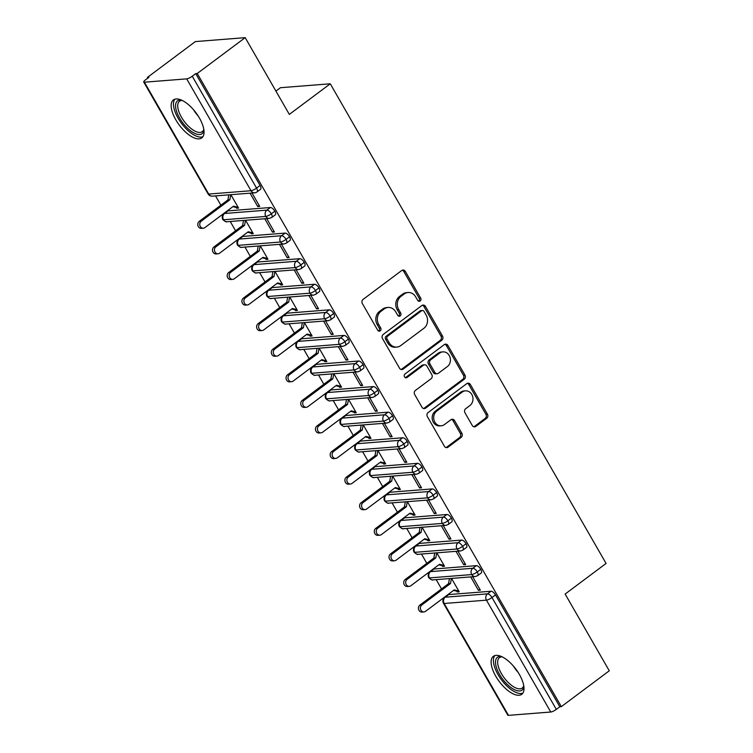 <?xml version="1.0" encoding="UTF-8"?>
<svg xmlns="http://www.w3.org/2000/svg" width="753" height="753" viewBox="0 0 753 753"><rect width="100%" height="100%" fill="white"/><g stroke="black" fill="none" stroke-linecap="round" stroke-linejoin="round"><path stroke-width="1.13" d="M420.174 300.974A2.09 1.807 85.5 0 0 420.673 298.084L405.33 271.409A2.984 2.588 85.5 0 0 401.735 270.506L363.059 299.421A2.984 2.588 85.5 0 0 362.353 303.544L377.695 330.219A2.09 1.807 85.5 0 0 380.707 327.969L378.721 324.515A9.544 8.274 85.5 0 1 380.971 311.347L384.199 308.937A9.544 8.274 85.5 0 1 388.068 307.45A9.544 8.274 85.5 0 1 395.692 311.827L397.678 315.281A2.09 1.807 85.5 0 0 400.69 313.032L398.704 309.577A9.544 8.274 85.5 0 1 400.954 296.4L404.182 293.99A9.544 8.274 85.5 0 1 408.051 292.512A9.544 8.274 85.5 0 1 415.675 296.889L417.661 300.334A2.09 1.807 85.5 0 0 420.174 300.974M418.564 301.162A2.09 1.807 85.5 0 0 419.157 298.207L403.815 271.532A2.984 2.588 85.5 0 0 402.206 270.233M378.59 331.047A2.09 1.807 85.5 0 0 379.192 328.092L377.206 324.637L378.721 324.515M398.572 316.109A2.09 1.807 85.5 0 0 399.175 313.154L397.189 309.699L398.704 309.577M495.775 676.241A23.71 10.363 53.2 0 1 493.356 656.324A23.71 10.363 53.2 0 1 519.335 674.377A23.71 10.363 53.2 0 1 521.754 694.294A23.71 10.363 53.2 0 1 495.775 676.241M175.826 119.84A23.71 10.363 53.2 0 1 173.416 99.923A23.71 10.363 53.2 0 1 199.394 117.976A23.71 10.363 53.2 0 1 201.804 137.893A23.71 10.363 53.2 0 1 175.826 119.84M472.263 425.483A2.984 2.588 85.5 0 0 475.858 426.396L486.711 418.282A2.984 2.588 85.5 0 0 487.417 414.159L470.38 384.529A2.984 2.588 85.5 0 0 466.785 383.625L428.109 412.54A2.984 2.588 85.5 0 0 427.403 416.663L444.439 446.294A2.984 2.588 85.5 0 0 448.035 447.197L461.137 437.399A2.984 2.588 85.5 0 0 461.843 433.276L454.548 420.598A2.984 2.588 85.5 0 0 450.962 419.694L444.458 424.551A7.982 6.918 85.5 0 1 441.22 425.793A7.982 6.918 85.5 0 1 434.067 420.334A7.982 6.918 85.5 0 1 436.731 411.119L462.201 392.078A7.982 6.918 85.5 0 1 465.429 390.845A7.982 6.918 85.5 0 1 472.583 396.304A7.982 6.918 85.5 0 1 469.919 405.519L465.683 408.691A2.984 2.588 85.5 0 0 464.978 412.804L472.263 425.483M144.397 82.199L208.722 194.058L251.013 190.725L186.688 78.867L144.397 82.199A4.556 1.092 -29.9 0 1 143.729 82.021A4.556 1.092 -29.9 0 1 145.414 79.931L148.915 77.305L147.409 77.427L195.347 41.584L245.196 37.65L197.248 73.493L195.742 73.615L192.241 76.232L256.557 188.09L260.058 185.473L195.742 73.615M245.196 37.65L289.321 114.4L330.266 83.79L606.08 563.442L565.136 594.051L609.271 670.801L561.324 706.643L197.248 73.493M441.804 340.187A2.984 2.588 85.5 0 0 442.51 336.064L425.473 306.433A2.984 2.588 85.5 0 0 421.878 305.53L383.202 334.454A2.984 2.588 85.5 0 0 382.496 338.568L399.532 368.198A2.984 2.588 85.5 0 0 403.128 369.102L441.804 340.187L440.298 340.309A2.984 2.588 85.5 0 0 441.004 336.186L423.958 306.556A2.984 2.588 85.5 0 0 422.339 305.257M447.922 345.486L464.959 375.116A2.984 2.588 85.5 0 1 464.253 379.23L425.577 408.154A2.984 2.588 85.5 0 1 421.991 407.251L414.696 394.563A2.984 2.588 85.5 0 1 415.402 390.449L431.083 378.721A2.984 2.588 85.5 0 0 431.789 374.599L426.951 366.193A2.984 2.588 85.5 0 0 423.365 365.29L407.034 377.498A2.09 1.807 85.5 0 1 405.01 373.977L444.336 344.582A2.984 2.588 85.5 0 1 447.922 345.486L446.416 345.599L463.453 375.229L464.959 375.116M330.266 83.79L280.417 87.715L275.918 91.085M186.688 78.867A4.556 1.092 -29.9 0 0 192.241 76.232M561.324 706.643L559.818 706.766L556.316 709.382A4.556 1.092 150.1 0 1 550.763 712.018L508.473 715.35A4.556 1.092 150.1 0 1 507.804 715.171L443.489 603.313A4.556 1.092 150.1 0 0 444.157 603.492L508.473 715.35M441.531 588.921L436.185 579.622M426.819 563.338L421.473 554.048M412.107 537.755L406.761 528.465M397.396 512.172L392.059 502.882M382.693 486.589L377.347 477.298M367.982 461.005L362.635 451.715M353.27 435.432L347.924 426.132M338.558 409.848L333.212 400.549M323.846 384.265L318.51 374.975M309.135 358.682L303.798 349.392M294.432 333.099L289.086 323.809M279.721 307.516L274.374 298.226M265.009 281.933L259.663 272.642M250.297 256.359L244.951 247.059M235.585 230.776L230.249 221.486M220.874 205.192L215.537 195.902M147.814 78.133L147.409 77.427M230.86 194.688L238.569 208.092L236.611 208.242L237.807 207.348M250.043 193.173L257.752 206.576L259.192 205.503M257.752 206.576L259.719 206.426L252.01 193.022M232.903 206.661L236.169 207.48L236.611 208.242M559.818 706.766L495.493 594.908L491.991 597.524L556.316 709.382M491.022 591.246L448.732 594.578L445.23 597.204L487.52 593.863L491.022 591.246A4.556 1.995 53.2 0 1 495.493 594.908M260.058 185.473A4.556 1.995 53.2 0 1 260.529 189.304L257.027 191.921A4.556 1.995 53.2 0 0 256.557 188.09A4.556 1.092 -29.9 0 1 251.013 190.725A4.556 3.953 85.5 0 0 254.655 192.815A4.556 4.556 0 0 0 257.027 191.921M550.763 712.018L486.447 600.16L444.157 603.492A4.556 3.953 85.5 0 1 445.23 597.204A4.556 1.995 -126.8 0 0 444.712 597.383L448.214 594.766A4.556 1.995 53.2 0 1 448.732 594.578M476.31 565.663A4.556 1.995 53.2 0 1 480.791 569.324A4.556 1.995 53.2 0 1 481.176 573.024L477.675 575.64A4.556 1.995 53.2 0 0 477.28 571.941A4.556 1.092 150.1 0 1 471.736 574.577L429.445 577.909A4.556 1.092 150.1 0 1 428.777 577.739A4.556 1.092 150.1 0 1 428.777 577.73A4.556 4.556 0 0 1 430.001 571.809L433.502 569.183A4.556 1.995 53.2 0 1 434.02 569.004L430.518 571.621L472.809 568.28L476.31 565.663L434.02 569.004M453.56 590.38L456.817 591.209L457.259 591.971L459.226 591.82L451.518 578.417M470.7 576.902L478.4 590.305L480.367 590.145L472.658 576.751M461.608 540.08A4.556 1.995 53.2 0 1 466.079 543.741A4.556 1.995 53.2 0 1 466.465 547.44L462.963 550.067A4.556 1.995 53.2 0 0 462.577 546.358A4.556 1.092 150.1 0 1 457.024 548.993L414.734 552.335A4.556 1.092 150.1 0 1 414.075 552.156A4.556 1.092 150.1 0 1 414.065 552.147A4.556 4.556 0 0 1 415.289 546.226L418.79 543.61A4.556 1.995 53.2 0 1 419.317 543.421L415.816 546.038L458.106 542.706L461.608 540.08L419.317 543.421M438.848 564.797L442.105 565.625L442.548 566.388L444.515 566.237L436.806 552.834M455.989 551.318L463.697 564.722L465.655 564.571L457.956 551.168M446.896 514.506A4.556 1.995 53.2 0 1 451.367 518.158A4.556 1.995 53.2 0 1 451.762 521.867L448.251 524.483A4.556 1.995 53.2 0 0 447.866 520.775A4.556 1.092 150.1 0 1 442.312 523.41L400.022 526.752A4.556 1.092 150.1 0 1 399.363 526.573A4.556 1.092 150.1 0 1 399.354 526.563A4.556 4.556 0 0 1 400.577 520.643L404.079 518.026A4.556 1.995 53.2 0 1 404.606 517.838L401.104 520.455L443.395 517.123L446.896 514.506L404.606 517.838M424.137 539.223L427.393 540.042L427.836 540.805L429.803 540.654L422.094 527.251M441.277 525.735L448.986 539.139L450.943 538.988L443.244 525.585M432.184 488.923A4.556 1.995 53.2 0 1 436.655 492.575A4.556 1.995 53.2 0 1 437.051 496.283L433.549 498.9A4.556 1.995 53.2 0 0 433.154 495.201A4.556 1.092 150.1 0 1 427.6 497.827L385.31 501.169A4.556 1.092 150.1 0 1 384.651 500.99A4.556 1.092 150.1 0 1 384.642 500.98A4.556 4.556 0 0 1 385.865 495.06L389.367 492.443A4.556 1.995 53.2 0 1 389.894 492.255L386.393 494.872L428.683 491.54L432.184 488.923L389.894 492.255M409.425 513.64L412.691 514.459L413.124 515.231L415.091 515.071L407.382 501.667M426.565 500.161L434.274 513.555L436.241 513.405L428.532 500.001M417.473 463.34A4.556 1.995 53.2 0 1 421.944 467.001A4.556 1.995 53.2 0 1 422.339 470.7L418.837 473.317A4.556 1.995 53.2 0 0 418.442 469.618A4.556 1.092 150.1 0 1 412.898 472.253L370.608 475.585A4.556 1.092 150.1 0 1 369.939 475.407L369.939 475.407A4.556 4.556 0 0 1 371.154 469.477L374.665 466.86A4.556 1.995 53.2 0 1 375.182 466.672L371.681 469.298L413.971 465.956L417.473 463.34L375.182 466.672M394.713 488.057L397.979 488.876L398.422 489.648L400.38 489.488L392.68 476.094M411.853 474.578L419.562 487.972L421.529 487.822L413.821 474.418M402.761 437.757A4.556 1.995 53.2 0 1 407.232 441.418A4.556 1.995 53.2 0 1 407.627 445.117L404.126 447.734A4.556 1.995 53.2 0 0 403.73 444.035A4.556 1.092 150.1 0 1 398.186 446.67L355.896 450.002A4.556 1.092 150.1 0 1 355.228 449.833A4.556 1.092 150.1 0 1 355.228 449.823A4.556 4.556 0 0 1 356.451 443.894L359.953 441.277A4.556 1.995 53.2 0 1 360.471 441.089L356.969 443.715L399.259 440.373L402.761 437.757L360.471 441.089M380.001 462.474L383.268 463.293L383.71 464.064L385.668 463.904L377.968 450.51M397.151 448.995L404.85 462.398L406.818 462.238L399.109 448.835M388.059 412.173A4.556 1.995 53.2 0 1 392.529 415.835A4.556 1.995 53.2 0 1 392.915 419.534L389.414 422.151A4.556 1.995 53.2 0 0 389.019 418.452A4.556 1.092 150.1 0 1 383.475 421.087L341.184 424.419A4.556 1.092 150.1 0 1 340.516 424.25A4.556 1.092 150.1 0 1 340.516 424.24A4.556 4.556 0 0 1 341.74 418.32L345.241 415.694A4.556 1.995 53.2 0 1 345.759 415.515L342.257 418.131L384.548 414.79L388.059 412.173L345.759 415.515M365.299 436.891L368.556 437.709L368.998 438.481L370.965 438.331L363.257 424.927M382.439 423.412L390.139 436.815L392.106 436.655L384.397 423.261M373.347 386.59A4.556 1.995 53.2 0 1 377.818 390.252A4.556 1.995 53.2 0 1 378.204 393.951L374.702 396.577A4.556 1.995 53.2 0 0 374.316 392.868A4.556 1.092 150.1 0 1 368.763 395.504L326.473 398.845A4.556 1.092 150.1 0 1 325.814 398.666A4.556 1.092 150.1 0 1 325.804 398.657A4.556 4.556 0 0 1 327.028 392.737L330.529 390.12A4.556 1.995 53.2 0 1 331.056 389.932L327.555 392.548L369.845 389.216L373.347 386.59L331.056 389.932M350.587 411.307L353.844 412.136L354.286 412.898L356.254 412.748L348.545 399.344M367.728 397.829L375.436 411.232L377.394 411.082L369.695 397.678M358.635 361.007A4.556 1.995 53.2 0 1 363.106 364.668A4.556 1.995 53.2 0 1 363.501 368.368L359.99 370.994A4.556 1.995 53.2 0 0 359.605 367.285A4.556 1.092 150.1 0 1 354.051 369.921L311.761 373.262A4.556 1.092 150.1 0 1 311.102 373.083A4.556 1.092 150.1 0 1 311.093 373.074A4.556 4.556 0 0 1 312.316 367.153L315.818 364.537A4.556 1.995 53.2 0 1 316.345 364.348L312.843 366.965L355.134 363.633L358.635 361.007L316.345 364.348M335.876 385.734L339.132 386.553L339.575 387.315L341.542 387.164L333.833 373.761M353.016 372.246L360.725 385.649L362.682 385.498L354.983 372.095M343.923 335.433A4.556 1.995 53.2 0 1 348.394 339.085A4.556 1.995 53.2 0 1 348.79 342.794L345.288 345.411A4.556 1.995 53.2 0 0 344.893 341.711A4.556 1.092 150.1 0 1 339.339 344.337L297.049 347.679A4.556 1.092 150.1 0 1 296.39 347.5A4.556 1.092 150.1 0 1 296.381 347.491A4.556 4.556 0 0 1 297.604 341.57L301.106 338.954A4.556 1.995 53.2 0 1 301.633 338.765L298.132 341.382L340.422 338.05L343.923 335.433L301.633 338.765M321.164 360.15L324.43 360.969L324.863 361.732L326.83 361.581L319.121 348.178M338.304 346.672L346.013 360.066L347.98 359.915L340.271 346.512M329.212 309.85A4.556 1.995 53.2 0 1 333.683 313.502A4.556 1.995 53.2 0 1 334.078 317.211L330.576 319.827A4.556 1.995 53.2 0 0 330.181 316.128A4.556 1.092 150.1 0 1 324.637 318.764L282.347 322.096A4.556 1.092 150.1 0 1 281.678 321.917L281.678 321.917A4.556 4.556 0 0 1 282.893 315.987L286.404 313.37A4.556 1.995 53.2 0 1 286.921 313.182L283.42 315.799L325.71 312.467L329.212 309.85L286.921 313.182M306.452 334.567L309.718 335.386L310.161 336.158L312.119 335.998L304.419 322.595M323.592 321.089L331.301 334.483L333.268 334.332L325.56 320.929M314.5 284.267A4.556 1.995 53.2 0 1 318.971 287.928A4.556 1.995 53.2 0 1 319.366 291.627L315.865 294.244A4.556 1.995 53.2 0 0 315.469 290.545A4.556 1.092 150.1 0 1 309.925 293.181L267.635 296.513A4.556 1.092 150.1 0 1 266.967 296.343A4.556 1.092 150.1 0 1 266.967 296.334A4.556 4.556 0 0 1 268.19 290.404L271.692 287.787A4.556 1.995 53.2 0 1 272.209 287.599L268.708 290.225L310.998 286.884L314.5 284.267L272.209 287.599M291.74 308.984L295.007 309.803L295.449 310.575L297.407 310.415L289.707 297.021M308.89 295.505L316.589 308.909L318.557 308.749L310.848 295.345M299.798 258.684A4.556 1.995 53.2 0 1 304.268 262.345A4.556 1.995 53.2 0 1 304.654 266.044L301.153 268.661A4.556 1.995 53.2 0 0 300.767 264.962A4.556 1.092 150.1 0 1 295.214 267.597L252.923 270.929A4.556 1.092 150.1 0 1 252.255 270.76A4.556 1.092 150.1 0 1 252.255 270.751A4.556 4.556 0 0 1 253.479 264.83L256.98 262.204A4.556 1.995 53.2 0 1 257.507 262.025L253.996 264.642L296.287 261.3L299.798 258.684L257.507 262.025M277.038 283.401L280.295 284.22L280.737 284.992L282.704 284.841L274.996 271.438M294.178 269.922L301.887 283.326L303.845 283.166L296.136 269.772M285.086 233.101A4.556 1.995 53.2 0 1 289.557 236.762A4.556 1.995 53.2 0 1 289.943 240.461L286.441 243.087A4.556 1.995 53.2 0 0 286.055 239.379A4.556 1.092 150.1 0 1 280.502 242.014L238.212 245.346A4.556 1.092 150.1 0 1 237.553 245.177A4.556 1.092 150.1 0 1 237.543 245.167A4.556 4.556 0 0 1 238.767 239.247L242.268 236.621A4.556 1.995 53.2 0 1 242.795 236.442L239.294 239.059L281.584 235.727L285.086 233.101L242.795 236.442M262.326 257.818L265.583 258.646L266.025 259.409L267.993 259.258L260.284 245.855M279.467 244.339L287.175 257.742L289.133 257.582L281.434 244.188M270.374 207.517A4.556 1.995 53.2 0 1 274.845 211.179A4.556 1.995 53.2 0 1 275.24 214.878L271.739 217.504A4.556 1.995 53.2 0 0 271.344 213.796A4.556 1.092 150.1 0 1 265.79 216.431L223.5 219.772A4.556 1.092 150.1 0 1 222.841 219.594A4.556 1.092 150.1 0 1 222.832 219.584A4.556 4.556 0 0 1 224.055 213.664L227.557 211.047A4.556 1.995 53.2 0 1 228.084 210.859L224.582 213.476L266.873 210.143L270.374 207.517L228.084 210.859M247.615 232.244L250.871 233.063L251.314 233.825L253.281 233.675L245.572 220.271M264.755 218.756L272.464 232.159L274.421 232.009L266.722 218.605M274.845 211.179L271.344 213.796A4.556 1.995 53.2 0 0 266.873 210.143A4.556 3.953 85.5 0 0 265.79 216.431A4.556 3.953 85.5 0 0 269.358 218.398L227.067 221.73C226.465 222.267 225.053 221.561 222.841 219.594M251.314 233.825L252.519 232.931M272.464 232.159L273.894 231.086M266.025 259.409L267.23 258.514M287.175 257.742L288.606 256.669M280.737 284.992L281.933 284.097M301.887 283.326L303.318 282.253M295.449 310.575L296.644 309.681M316.589 308.909L318.03 307.836M310.161 336.158L311.356 335.254M331.301 334.483L332.741 333.41M324.863 361.732L326.068 360.838M346.013 360.066L347.444 358.993M339.575 387.315L340.78 386.421M360.725 385.649L362.155 384.576M354.286 412.898L355.491 412.004M375.436 411.232L376.867 410.159M368.998 438.481L370.194 437.587M390.139 436.815L391.579 435.742M383.71 464.064L384.905 463.17M404.85 462.398L406.291 461.325M398.422 489.648L399.617 488.744M419.562 487.972L421.002 486.899M413.124 515.231L414.329 514.327M434.274 513.555L435.705 512.482M427.836 540.805L429.041 539.91M448.986 539.139L450.416 538.066M442.548 566.388L443.752 565.494M463.697 564.722L465.128 563.649M457.259 591.971L458.455 591.077M478.4 590.305L479.84 589.232M289.557 236.762L286.055 239.379A4.556 1.995 53.2 0 0 281.584 235.727A4.556 3.953 85.5 0 0 280.502 242.014A4.556 3.953 85.5 0 0 284.069 243.981L241.779 247.313C241.176 247.85 239.765 247.135 237.553 245.177M304.268 262.345L300.767 264.962A4.556 1.995 53.2 0 0 296.287 261.3A4.556 3.953 85.5 0 0 295.214 267.597A4.556 3.953 85.5 0 0 298.781 269.555L256.491 272.897C255.888 273.433 254.476 272.718 252.255 270.76M318.971 287.928L315.469 290.545A4.556 1.995 53.2 0 0 310.998 286.884A4.556 3.953 85.5 0 0 309.925 293.181A4.556 3.953 85.5 0 0 313.493 295.138L271.202 298.48C270.591 299.016 269.188 298.301 266.967 296.343M333.683 313.502L330.181 316.128A4.556 1.995 53.2 0 0 325.71 312.467A4.556 3.953 85.5 0 0 324.637 318.764A4.556 3.953 85.5 0 0 328.204 320.722L285.914 324.063C285.302 324.599 283.89 323.884 281.678 321.917M348.394 339.085L344.893 341.711A4.556 1.995 53.2 0 0 340.422 338.05A4.556 3.953 85.5 0 0 339.339 344.337A4.556 3.953 85.5 0 0 342.907 346.305L300.616 349.637C300.014 350.183 298.602 349.467 296.39 347.5M363.106 364.668L359.605 367.285A4.556 1.995 53.2 0 0 355.134 363.633A4.556 3.953 85.5 0 0 354.051 369.921A4.556 3.953 85.5 0 0 357.619 371.888L315.328 375.22C314.726 375.756 313.314 375.05 311.102 373.083M377.818 390.252L374.316 392.868A4.556 1.995 53.2 0 0 369.845 389.216A4.556 3.953 85.5 0 0 368.763 395.504A4.556 3.953 85.5 0 0 372.33 397.471L330.04 400.803C329.438 401.34 328.026 400.634 325.814 398.666M392.529 415.835L389.019 418.452A4.556 1.995 53.2 0 0 384.548 414.79A4.556 3.953 85.5 0 0 383.475 421.087A4.556 3.953 85.5 0 0 387.042 423.045L344.752 426.386C344.149 426.923 342.737 426.207 340.516 424.25M407.232 441.418L403.73 444.035A4.556 1.995 53.2 0 0 399.259 440.373A4.556 3.953 85.5 0 0 398.186 446.67A4.556 3.953 85.5 0 0 401.754 448.628L359.463 451.969C358.852 452.506 357.449 451.791 355.228 449.833M421.944 467.001L418.442 469.618A4.556 1.995 53.2 0 0 413.971 465.956A4.556 3.953 85.5 0 0 412.898 472.253A4.556 3.953 85.5 0 0 416.465 474.211L374.175 477.553C373.563 478.089 372.151 477.374 369.939 475.407M436.655 492.575L433.154 495.201A4.556 1.995 53.2 0 0 428.683 491.54A4.556 3.953 85.5 0 0 427.6 497.827A4.556 3.953 85.5 0 0 431.168 499.794L388.877 503.126C388.275 503.672 386.863 502.957 384.651 500.99M451.367 518.158L447.866 520.775A4.556 1.995 53.2 0 0 443.395 517.123A4.556 3.953 85.5 0 0 442.312 523.41A4.556 3.953 85.5 0 0 445.88 525.378L403.589 528.71C402.987 529.246 401.575 528.54 399.363 526.573M466.079 543.741L462.577 546.358A4.556 1.995 53.2 0 0 458.106 542.706A4.556 3.953 85.5 0 0 457.024 548.993A4.556 3.953 85.5 0 0 460.591 550.961L418.301 554.293C417.699 554.829 416.287 554.123 414.075 552.156M480.791 569.324L477.28 571.941A4.556 1.995 53.2 0 0 472.809 568.28A4.556 3.953 85.5 0 0 471.736 574.577A4.556 3.953 85.5 0 0 475.303 576.544L433.013 579.876C432.41 580.412 430.998 579.697 428.777 577.739M408.051 292.512L406.535 292.625A9.544 8.274 85.5 0 0 402.667 294.112L404.182 293.99M397.189 309.699A9.544 8.274 85.5 0 1 399.448 296.522L402.667 294.112M388.068 307.45L386.553 307.572A9.544 8.274 85.5 0 0 382.684 309.05L384.199 308.937M377.206 324.637A9.544 8.274 85.5 0 1 379.465 311.46L382.684 309.05M401.151 369.497A2.984 2.588 85.5 0 0 401.613 369.224L440.298 340.309M424.052 311.45A2.09 1.807 85.5 0 0 421.539 310.82L387.588 336.205A2.09 1.807 85.5 0 0 387.089 339.085L389.188 342.728A9.544 8.274 85.5 0 0 396.812 347.095A9.544 8.274 85.5 0 0 400.681 345.618L423.892 328.27A9.544 8.274 85.5 0 0 426.142 315.093L424.052 311.45M422.386 310.49L420.871 310.613A2.09 1.807 85.5 0 0 420.023 310.933L421.539 310.82M396.812 347.095L395.306 347.218A9.544 8.274 85.5 0 1 387.673 342.841L385.583 339.198A2.09 1.807 85.5 0 1 386.073 336.318L420.023 310.933M423.6 408.54A2.984 2.588 85.5 0 0 424.071 408.267L462.747 379.352A2.984 2.588 85.5 0 0 463.453 375.229M424.57 364.819L423.064 364.941A2.984 2.588 85.5 0 0 421.849 365.403L405.519 377.611L407.034 377.498M447.367 366.551A7.982 6.918 85.5 0 0 450.03 357.336A7.982 6.918 85.5 0 0 442.877 351.877A7.982 6.918 85.5 0 0 439.639 353.119L430.669 359.821A2.984 2.588 85.5 0 0 429.963 363.944L434.801 372.349A2.984 2.588 85.5 0 0 438.387 373.262L447.367 366.551M442.877 351.877L441.362 351.999A7.982 6.918 85.5 0 0 438.124 353.232L439.639 353.119M437.182 373.723L435.676 373.836A2.984 2.588 85.5 0 1 433.286 372.471L428.448 364.057A2.984 2.588 85.5 0 1 429.154 359.943L438.124 353.232M446.416 345.599A2.984 2.588 85.5 0 0 444.797 344.309M465.429 390.845L463.923 390.967A7.982 6.918 85.5 0 0 460.685 392.2L462.201 392.078M441.22 425.793L439.714 425.916A7.982 6.918 85.5 0 1 432.561 420.456A7.982 6.918 85.5 0 1 435.225 411.242L460.685 392.2M446.058 447.593A2.984 2.588 85.5 0 0 446.52 447.32L459.631 437.512A2.984 2.588 85.5 0 0 460.337 433.399L453.042 420.72A2.984 2.588 85.5 0 0 451.424 419.421M473.882 426.782A2.984 2.588 85.5 0 0 474.352 426.509L485.196 418.395A2.984 2.588 85.5 0 0 485.901 414.282L468.865 384.651A2.984 2.588 85.5 0 0 467.246 383.352M203.338 228.206L201.371 228.357A3.803 3.294 -94.5 0 1 197.964 225.759A3.803 3.294 -94.5 0 1 199.234 221.373L201.202 221.222A3.803 3.294 85.5 0 0 199.931 225.608A3.803 3.294 85.5 0 0 203.338 228.206A3.803 3.294 85.5 0 0 204.872 227.613L233.552 206.171L238.127 207.32L236.169 207.48M230.747 194.698L229.872 199.78L201.202 221.222M228.78 194.858L227.914 199.931L199.234 221.373M227.914 199.931L229.872 199.78M218.05 253.789L216.083 253.94A3.803 3.294 -94.5 0 1 212.675 251.342A3.803 3.294 -94.5 0 1 213.946 246.956L215.913 246.796A3.803 3.294 85.5 0 0 214.643 251.191A3.803 3.294 85.5 0 0 218.05 253.789A3.803 3.294 85.5 0 0 219.584 253.196L248.264 231.755L252.839 232.903L250.871 233.063M245.459 220.281L244.584 225.354L215.913 246.796M243.492 220.441L242.626 225.514L213.946 246.956M242.626 225.514L244.584 225.354M232.752 279.363L230.794 279.523A3.803 3.294 -94.5 0 1 227.387 276.925A3.803 3.294 -94.5 0 1 228.658 272.539L230.616 272.379A3.803 3.294 85.5 0 0 229.354 276.765A3.803 3.294 85.5 0 0 232.752 279.363A3.803 3.294 85.5 0 0 234.296 278.779L262.976 257.338L267.55 258.486L265.583 258.646M260.161 245.864L259.296 250.937L230.616 272.379M258.204 246.015L257.338 251.097L228.658 272.539M257.338 251.097L259.296 250.937M247.464 304.946L245.506 305.106A3.803 3.294 -94.5 0 1 242.099 302.508A3.803 3.294 -94.5 0 1 243.37 298.122L245.327 297.962A3.803 3.294 85.5 0 0 244.057 302.348A3.803 3.294 85.5 0 0 247.464 304.946A3.803 3.294 85.5 0 0 249.008 304.363L277.688 282.921L282.262 284.069L280.295 284.22M274.873 271.447L274.007 276.52L245.327 297.962M272.915 271.598L272.04 276.68L243.37 298.122M272.04 276.68L274.007 276.52M262.176 330.529L260.209 330.689A3.803 3.294 -94.5 0 1 256.811 328.092A3.803 3.294 -94.5 0 1 258.072 323.696L260.039 323.545A3.803 3.294 85.5 0 0 258.768 327.931A3.803 3.294 85.5 0 0 262.176 330.529A3.803 3.294 85.5 0 0 263.719 329.936L292.39 308.495L296.974 309.652L295.007 309.803M289.585 297.03L288.719 302.104L260.039 323.545M287.618 297.181L286.752 302.254L258.072 323.696M286.752 302.254L288.719 302.104M203.931 130.213A20.519 8.97 53.2 0 1 194.359 133.196A20.519 8.97 53.2 0 1 179.6 118.08A20.519 8.97 53.2 0 1 181.388 100.064M182.226 100.45A18.994 8.302 -126.8 0 0 179.515 101.241A18.994 8.302 -126.8 0 0 181.454 117.195A18.994 8.302 -126.8 0 0 202.265 131.662A18.994 8.302 -126.8 0 0 203.79 129.3M174.884 99.189A23.55 10.297 -126.8 0 0 178.094 118.193A23.55 10.297 -126.8 0 0 202.924 136.688M523.872 686.614A20.519 8.97 53.2 0 1 514.299 689.597A20.519 8.97 53.2 0 1 499.55 674.481A20.519 8.97 53.2 0 1 501.329 656.465M502.166 656.851A18.994 8.302 -126.8 0 0 499.465 657.642A18.994 8.302 -126.8 0 0 501.394 673.596A18.994 8.302 -126.8 0 0 522.215 688.063A18.994 8.302 -126.8 0 0 523.74 685.701M494.825 655.59A23.55 10.297 -126.8 0 0 498.034 674.594A23.55 10.297 -126.8 0 0 522.874 693.099M276.888 356.113L274.92 356.263A3.803 3.294 -94.5 0 1 271.513 353.665A3.803 3.294 -94.5 0 1 272.784 349.279L274.751 349.128A3.803 3.294 85.5 0 0 273.48 353.515A3.803 3.294 85.5 0 0 276.888 356.113A3.803 3.294 85.5 0 0 278.431 355.52L307.102 334.078L311.676 335.236L309.718 335.386M304.297 322.604L303.431 327.687L274.751 349.128M302.329 322.764L301.464 327.837L272.784 349.279M301.464 327.837L303.431 327.687M291.599 381.696L289.632 381.846A3.803 3.294 -94.5 0 1 286.225 379.248A3.803 3.294 -94.5 0 1 287.495 374.862L289.463 374.712A3.803 3.294 85.5 0 0 288.192 379.098A3.803 3.294 85.5 0 0 291.599 381.696A3.803 3.294 85.5 0 0 293.133 381.103L321.813 359.661L326.388 360.819L324.43 360.969M319.008 348.187L318.133 353.27L289.463 374.712M317.041 348.347L316.175 353.421L287.495 374.862M316.175 353.421L318.133 353.27M306.311 407.279L304.344 407.429A3.803 3.294 -94.5 0 1 300.936 404.832A3.803 3.294 -94.5 0 1 302.207 400.445L304.165 400.295A3.803 3.294 85.5 0 0 302.904 404.681A3.803 3.294 85.5 0 0 306.311 407.279A3.803 3.294 85.5 0 0 307.845 406.686L336.525 385.244L341.1 386.393L339.132 386.553M333.72 373.77L332.845 378.853L304.165 400.295M331.753 373.93L330.887 379.004L302.207 400.445M330.887 379.004L332.845 378.853M321.013 432.853L319.056 433.013A3.803 3.294 -94.5 0 1 315.648 430.415A3.803 3.294 -94.5 0 1 316.919 426.029L318.877 425.869A3.803 3.294 85.5 0 0 317.615 430.255A3.803 3.294 85.5 0 0 321.013 432.853A3.803 3.294 85.5 0 0 322.557 432.269L351.237 410.827L355.811 411.976L353.844 412.136M348.423 399.354L347.557 404.427L318.877 425.869M346.465 399.504L345.589 404.587L316.919 426.029M345.589 404.587L347.557 404.427M335.725 458.436L333.767 458.596A3.803 3.294 -94.5 0 1 330.36 455.998A3.803 3.294 -94.5 0 1 331.631 451.612L333.588 451.452A3.803 3.294 85.5 0 0 332.318 455.838A3.803 3.294 85.5 0 0 335.725 458.436A3.803 3.294 85.5 0 0 337.269 457.852L365.949 436.411L370.523 437.559L368.556 437.709M363.134 424.937L362.268 430.01L333.588 451.452M361.176 425.087L360.301 430.17L331.631 451.612M360.301 430.17L362.268 430.01M350.437 484.019L348.47 484.179A3.803 3.294 -94.5 0 1 345.072 481.581A3.803 3.294 -94.5 0 1 346.333 477.195L348.3 477.035A3.803 3.294 85.5 0 0 347.029 481.421A3.803 3.294 85.5 0 0 350.437 484.019A3.803 3.294 85.5 0 0 351.98 483.435L380.651 461.994L385.235 463.142L383.268 463.293M377.846 450.52L376.98 455.593L348.3 477.035M375.879 450.671L375.013 455.753L346.333 477.195M375.013 455.753L376.98 455.593M365.149 509.602L363.181 509.753A3.803 3.294 -94.5 0 1 359.774 507.155A3.803 3.294 -94.5 0 1 361.045 502.769L363.012 502.618A3.803 3.294 85.5 0 0 361.741 507.004A3.803 3.294 85.5 0 0 365.149 509.602A3.803 3.294 85.5 0 0 366.683 509.009L395.363 487.567L399.937 488.725L397.979 488.876M392.558 476.103L391.692 481.176L363.012 502.618M390.591 476.254L389.725 481.327L361.045 502.769M389.725 481.327L391.692 481.176M379.86 535.185L377.893 535.336A3.803 3.294 -94.5 0 1 374.486 532.738A3.803 3.294 -94.5 0 1 375.756 528.352L377.724 528.201A3.803 3.294 85.5 0 0 376.453 532.587A3.803 3.294 85.5 0 0 379.86 535.185A3.803 3.294 85.5 0 0 381.394 534.592L410.074 513.151L414.649 514.308L412.691 514.459M407.269 501.677L406.394 506.76L377.724 528.201M405.302 501.837L404.436 506.91L375.756 528.352M404.436 506.91L406.394 506.76M394.572 560.769L392.605 560.919A3.803 3.294 -94.5 0 1 389.197 558.321A3.803 3.294 -94.5 0 1 390.468 553.935L392.426 553.784A3.803 3.294 85.5 0 0 391.165 558.171A3.803 3.294 85.5 0 0 394.572 560.769A3.803 3.294 85.5 0 0 396.106 560.176L424.786 538.734L429.361 539.882L427.393 540.042M421.981 527.26L421.106 532.343L392.426 553.784M420.014 527.42L419.148 532.493L390.468 553.935M419.148 532.493L421.106 532.343M409.274 586.352L407.317 586.502A3.803 3.294 -94.5 0 1 403.909 583.904A3.803 3.294 -94.5 0 1 405.18 579.518L407.138 579.358A3.803 3.294 85.5 0 0 405.876 583.754A3.803 3.294 85.5 0 0 409.274 586.352A3.803 3.294 85.5 0 0 410.818 585.759L439.498 564.317L444.072 565.465L442.105 565.625M436.684 552.843L435.818 557.917L407.138 579.358M434.726 552.994L433.85 558.077L405.18 579.518M433.85 558.077L435.818 557.917M423.986 611.925L422.028 612.085A3.803 3.294 -94.5 0 1 418.621 609.488A3.803 3.294 -94.5 0 1 419.882 605.101L421.849 604.941A3.803 3.294 85.5 0 0 420.579 609.328A3.803 3.294 85.5 0 0 423.986 611.925A3.803 3.294 85.5 0 0 425.53 611.342L454.21 589.9L458.784 591.049L456.817 591.209M451.395 578.426L450.529 583.5L421.849 604.941M449.437 578.577L448.562 583.66L419.882 605.101M448.562 583.66L450.529 583.5M419.157 298.207L420.673 298.084M379.192 328.092L380.707 327.969M399.175 313.154L400.69 313.032M143.729 82.021L208.054 193.879A4.556 1.092 -29.9 0 0 208.722 194.058A4.556 3.953 85.5 0 0 212.365 196.147L254.655 192.815M491.991 597.524A4.556 1.092 150.1 0 1 486.447 600.16A4.556 3.953 85.5 0 1 487.52 593.863A4.556 1.995 53.2 0 1 491.991 597.524M227.067 221.73A4.556 3.953 85.5 0 1 223.5 219.772A4.556 3.953 85.5 0 1 224.582 213.476A4.556 1.995 -126.8 0 0 224.055 213.664M241.779 247.313A4.556 3.953 85.5 0 1 238.212 245.346A4.556 3.953 85.5 0 1 239.294 239.059A4.556 1.995 -126.8 0 0 238.767 239.247M256.491 272.897A4.556 3.953 85.5 0 1 252.923 270.929A4.556 3.953 85.5 0 1 253.996 264.642A4.556 1.995 -126.8 0 0 253.479 264.83M271.202 298.48A4.556 3.953 85.5 0 1 267.635 296.513A4.556 3.953 85.5 0 1 268.708 290.225A4.556 1.995 -126.8 0 0 268.19 290.404M285.914 324.063A4.556 3.953 85.5 0 1 282.347 322.096A4.556 3.953 85.5 0 1 283.42 315.799A4.556 1.995 -126.8 0 0 282.893 315.987M300.616 349.637A4.556 3.953 85.5 0 1 297.049 347.679A4.556 3.953 85.5 0 1 298.132 341.382A4.556 1.995 -126.8 0 0 297.604 341.57M315.328 375.22A4.556 3.953 85.5 0 1 311.761 373.262A4.556 3.953 85.5 0 1 312.843 366.965A4.556 1.995 -126.8 0 0 312.316 367.153M330.04 400.803A4.556 3.953 85.5 0 1 326.473 398.845A4.556 3.953 85.5 0 1 327.555 392.548A4.556 1.995 -126.8 0 0 327.028 392.737M344.752 426.386A4.556 3.953 85.5 0 1 341.184 424.419A4.556 3.953 85.5 0 1 342.257 418.131A4.556 1.995 -126.8 0 0 341.74 418.32M359.463 451.969A4.556 3.953 85.5 0 1 355.896 450.002A4.556 3.953 85.5 0 1 356.969 443.715A4.556 1.995 -126.8 0 0 356.451 443.894M374.175 477.553A4.556 3.953 85.5 0 1 370.608 475.585A4.556 3.953 85.5 0 1 371.681 469.298A4.556 1.995 -126.8 0 0 371.154 469.477M388.877 503.126A4.556 3.953 85.5 0 1 385.31 501.169A4.556 3.953 85.5 0 1 386.393 494.872A4.556 1.995 -126.8 0 0 385.865 495.06M403.589 528.71A4.556 3.953 85.5 0 1 400.022 526.752A4.556 3.953 85.5 0 1 401.104 520.455A4.556 1.995 -126.8 0 0 400.577 520.643M418.301 554.293A4.556 3.953 85.5 0 1 414.734 552.335A4.556 3.953 85.5 0 1 415.816 546.038A4.556 1.995 -126.8 0 0 415.289 546.226M433.013 579.876A4.556 3.953 85.5 0 1 429.445 577.909A4.556 3.953 85.5 0 1 430.518 571.621A4.556 1.995 -126.8 0 0 430.001 571.809M399.448 296.522L400.954 296.4M379.465 311.46L380.971 311.347M403.815 271.532L405.33 271.409M401.613 369.224L403.128 369.102M423.958 306.556L425.473 306.433M441.004 336.186L442.51 336.064M386.073 336.318L387.588 336.205M385.583 339.198L387.089 339.085M387.673 342.841L389.188 342.728M462.747 379.352L464.253 379.23M424.071 408.267L425.577 408.154M421.849 365.403L423.365 365.29M429.154 359.943L430.669 359.821M428.448 364.057L429.963 363.944M433.286 372.471L434.801 372.349M435.225 411.242L436.731 411.119M453.042 420.72L454.548 420.598M460.337 433.399L461.843 433.276M459.631 437.512L461.137 437.399M446.52 447.32L448.035 447.197M468.865 384.651L470.38 384.529M485.901 414.282L487.417 414.159M485.196 418.395L486.711 418.282M474.352 426.509L475.858 426.396M198.171 115.971A18.994 8.302 53.2 0 1 193.417 109.609M518.12 672.373A18.994 8.302 53.2 0 1 513.358 666.01M208.054 193.879A4.556 4.556 0 0 0 212.365 196.147M269.358 218.398L271.739 217.504M284.069 243.981L286.441 243.087M298.781 269.555L301.153 268.661M313.493 295.138L315.865 294.244M328.204 320.722L330.576 319.827M342.907 346.305L345.288 345.411M357.619 371.888L359.99 370.994M372.33 397.471L374.702 396.577M387.042 423.045L389.414 422.151M401.754 448.628L404.126 447.734M416.465 474.211L418.837 473.317M431.168 499.794L433.549 498.9M445.88 525.378L448.251 524.483M460.591 550.961L462.963 550.067M444.712 597.383A4.556 4.556 0 0 0 443.489 603.313M475.303 576.544L477.675 575.64"/></g></svg>
